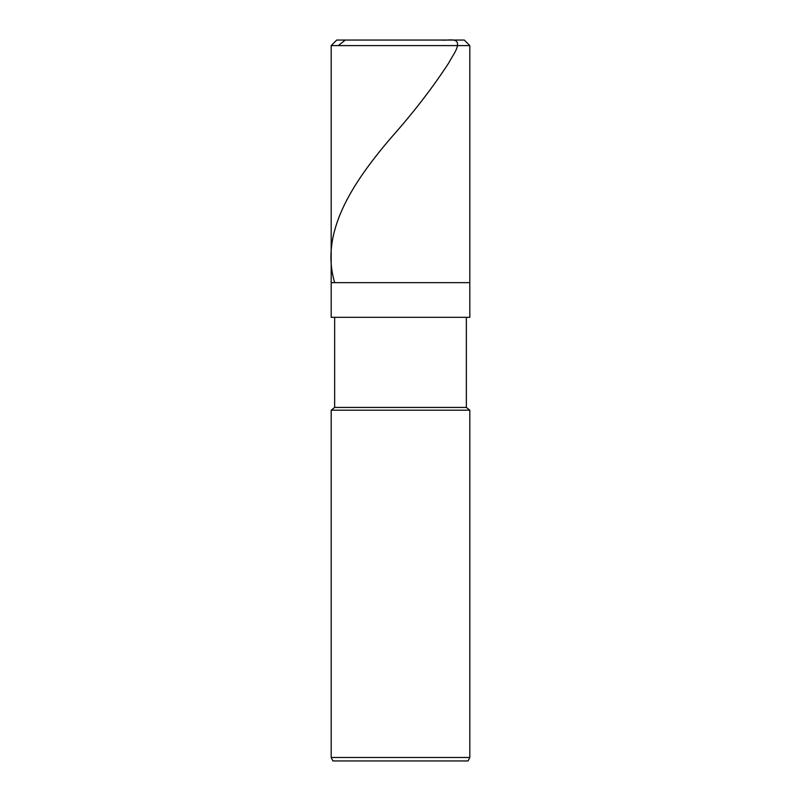 <?xml version="1.0" encoding="UTF-8"?>
<svg xmlns="http://www.w3.org/2000/svg" width="801" height="801" viewBox="0 0 801 801"><rect width="100%" height="100%" fill="white"/><g stroke="black" fill="none" stroke-linecap="round" stroke-linejoin="round"><path stroke-width="1.2" d="M464.27 40.05L336.73 40.05L464.27 40.05L469.817 45.597L331.183 45.597L336.73 40.05L331.183 45.597L469.817 45.597L469.817 282.663L331.183 282.663L331.183 45.597L331.183 282.663L469.817 282.663L469.817 45.597L464.27 40.05M469.817 282.663L331.183 282.663L469.817 282.663L469.817 317.316L331.183 317.316L331.183 282.663L331.183 317.316L469.817 317.316L469.817 282.663M466.352 317.316L466.352 407.429L334.648 407.429L334.648 317.316L334.648 407.429L466.352 407.429L469.817 410.202L331.183 410.202L334.648 407.429L331.183 410.202L469.817 410.202L469.817 757.486L331.183 757.486L331.183 410.202L331.183 757.486L469.817 757.486L468.084 760.95L332.916 760.95L331.183 757.486L332.916 760.95L468.084 760.95L469.817 757.486L469.817 410.202L466.352 407.429L466.352 317.316M400.85 40.05L442.032 40.05C447.849 40.721 457.451 37.667 457.551 44.205C457.631 49.742 451.834 56.751 448.8 62.878C432.88 87.309 414.097 111.739 392.45 136.17C350.468 184.801 320.27 233.431 334.518 282.062M345.301 40.05L338.282 45.597"/></g></svg>

